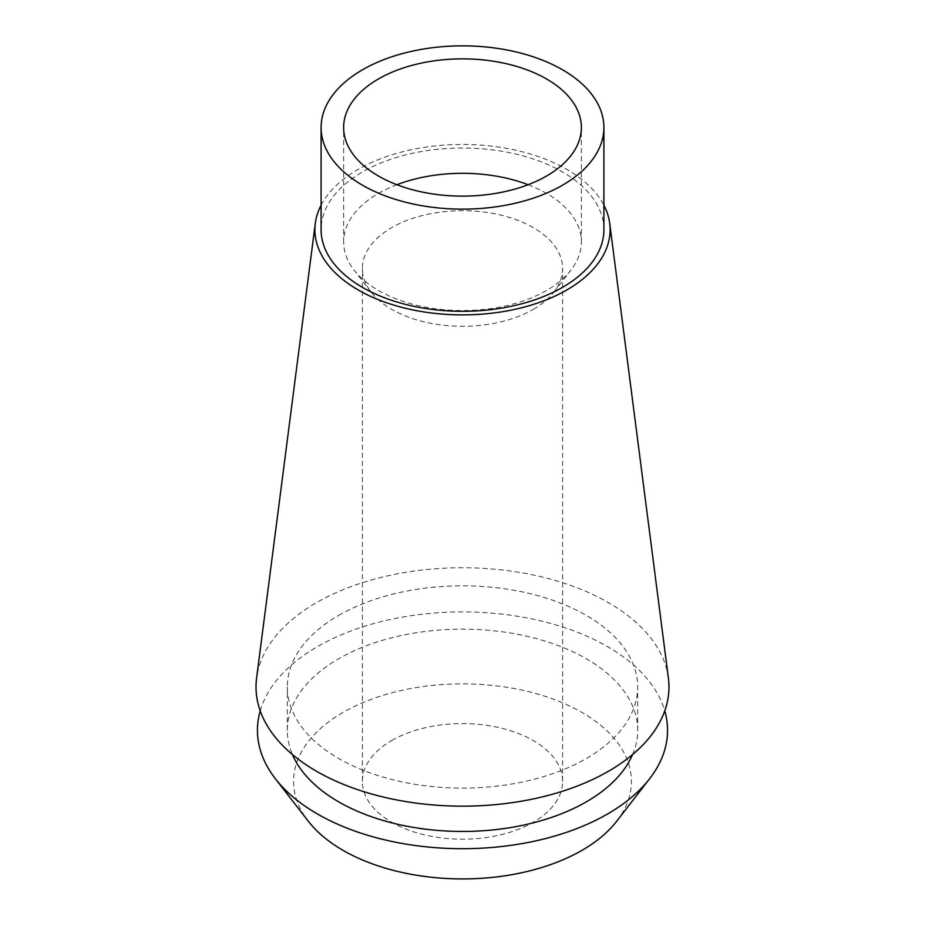 <?xml version="1.0" encoding="UTF-8"?>
<svg xmlns="http://www.w3.org/2000/svg" width="925" height="925" viewBox="0 0 925 925"><rect width="100%" height="100%" fill="white"/><g stroke="black" fill="none" stroke-linecap="round" stroke-linejoin="round"><path stroke-width="0.69" stroke-dasharray="4.62 3.47" d="M603.898 229.666A141.398 81.631 0 0 0 516.613 154.244A141.398 81.631 0 0 0 362.519 171.934A141.398 81.631 0 0 0 321.102 229.666M321.102 205.223A147.607 85.216 180 0 1 358.125 169.402A147.607 85.216 180 0 1 603.898 205.223M668.405 678.094A206.472 119.209 0 0 0 534.361 575.211A206.472 119.209 0 0 0 316.5 602.661A206.472 119.209 0 0 0 256.595 678.094M338.619 615.437A175.183 101.149 180 0 1 529.539 593.515A175.183 101.149 180 0 1 637.683 686.951A175.183 101.149 180 0 1 586.381 758.477A175.183 101.149 180 0 1 395.461 780.399A175.183 101.149 180 0 1 287.317 686.951A175.183 101.149 180 0 1 338.619 615.437M632.584 754.534A175.183 101.149 0 0 0 637.683 730.311A175.183 101.149 0 0 0 529.539 636.862A175.183 101.149 0 0 0 338.619 658.785A175.183 101.149 0 0 0 287.317 730.311A175.183 101.149 0 0 0 292.416 754.534M260.226 710.874A205.049 118.388 180 0 1 317.506 646.598A205.049 118.388 180 0 1 525.099 617.576A205.049 118.388 180 0 1 664.774 710.874M616.709 821.203A168.928 97.53 0 0 0 558.295 701.058A168.928 97.53 0 0 0 343.048 712.423A168.928 97.53 0 0 0 308.291 821.203M391.714 740.52A100.108 57.801 180 0 1 500.807 727.998A100.108 57.801 180 0 1 562.608 781.394A100.108 57.801 180 0 1 533.286 822.256A100.108 57.801 180 0 1 424.193 834.789A100.108 57.801 180 0 1 362.392 781.394A100.108 57.801 180 0 1 391.714 740.52M533.286 309.355A100.108 57.801 0 0 0 553.89 292.08A100.108 57.801 0 0 0 562.608 268.493A100.108 57.801 0 0 0 500.807 215.097A100.108 57.801 0 0 0 391.714 227.619A100.108 57.801 0 0 0 362.392 268.493A100.108 57.801 0 0 0 371.11 292.08A100.108 57.801 0 0 0 533.286 309.355M528.129 184.722A118.874 68.635 180 0 1 581.374 241.945A118.874 68.635 180 0 1 571.014 269.961A118.874 68.635 180 0 1 546.559 290.473A118.874 68.635 180 0 1 353.986 269.961A118.874 68.635 180 0 1 343.626 241.945A118.874 68.635 180 0 1 378.441 193.417A118.874 68.635 180 0 1 396.871 184.722M637.683 730.311L637.683 686.951M287.317 730.311L287.317 686.951M562.608 781.394L562.608 268.493M362.392 781.394L362.392 268.493M371.11 292.08L353.986 269.961M553.89 292.08L571.014 269.961M581.374 241.945L581.374 127.5M343.626 241.945L343.626 127.5"/><path stroke-width="1.39" d="M362.519 69.768A141.398 81.631 180 0 1 516.613 52.066A141.398 81.631 180 0 1 603.898 127.5A141.398 81.631 180 0 1 562.481 185.22A141.398 81.631 180 0 1 408.387 202.922A141.398 81.631 180 0 1 321.102 127.5A141.398 81.631 180 0 1 362.519 69.768M378.441 78.96A118.874 68.635 0 0 0 343.626 127.5A118.874 68.635 0 0 0 417.013 190.897A118.874 68.635 0 0 0 546.559 176.028A118.874 68.635 0 0 0 581.374 127.5A118.874 68.635 0 0 0 507.987 64.091A118.874 68.635 0 0 0 378.441 78.96M321.102 127.5L321.102 229.666A141.398 81.631 0 0 0 408.387 305.088A141.398 81.631 0 0 0 562.481 287.386A141.398 81.631 0 0 0 603.898 229.666L603.898 127.5M603.898 205.223A147.607 85.216 180 0 1 609.702 223.33A147.607 85.216 180 0 1 566.875 289.93A147.607 85.216 180 0 1 400.988 307.135A147.607 85.216 180 0 1 315.298 223.33A147.607 85.216 180 0 1 321.102 205.223M315.298 223.33L256.595 678.094A206.472 119.209 0 0 0 376.452 795.315A206.472 119.209 0 0 0 608.5 771.242A206.472 119.209 0 0 0 668.405 678.094L609.702 223.33M292.416 754.534A175.183 101.149 0 0 0 415.475 827.736A175.183 101.149 0 0 0 586.381 801.825A175.183 101.149 0 0 0 632.584 754.534M664.774 710.874A205.049 118.388 180 0 1 649.685 778.642A205.049 118.388 180 0 1 607.494 814.023A205.049 118.388 180 0 1 275.315 778.642A205.049 118.388 180 0 1 260.226 710.874M275.315 778.642L308.291 821.203A168.928 97.53 0 0 0 581.952 850.353A168.928 97.53 0 0 0 616.709 821.203L649.685 778.642M396.871 184.722A118.874 68.635 180 0 1 528.129 184.722"/></g></svg>
